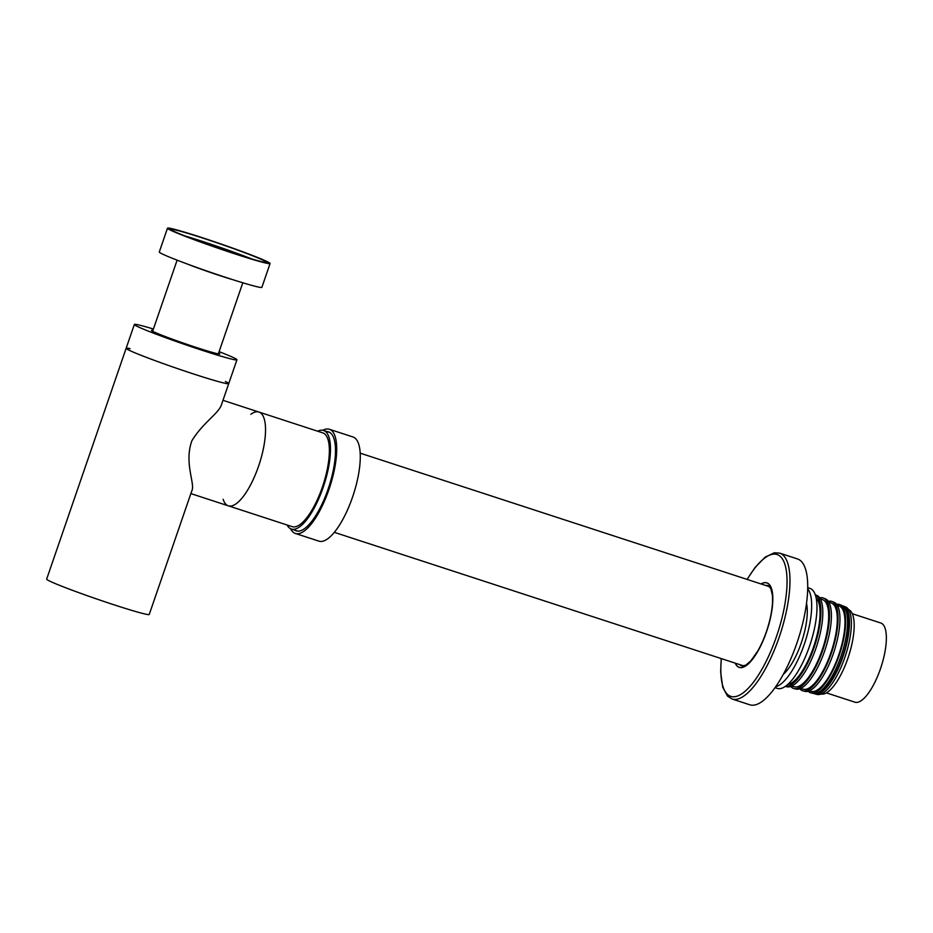 <?xml version="1.0" encoding="UTF-8"?>
<svg xmlns="http://www.w3.org/2000/svg" width="933" height="933" viewBox="0 0 933 933"><rect width="100%" height="100%" fill="white"/><g stroke="black" fill="none" stroke-linecap="round" stroke-linejoin="round"><path stroke-width="1.4" d="M250.86 414.287A49.321 16.467 108.1 0 1 258.931 412.048A49.321 16.467 108.1 0 1 259.292 464.039A49.321 16.467 108.1 0 1 228.328 505.826A49.321 16.467 108.1 0 1 223.139 499.26M322.76 432.877A49.321 16.467 108.1 0 1 323.121 484.868A49.321 16.467 108.1 0 1 292.169 526.655L228.328 505.826A49.321 16.467 108.1 0 0 259.292 464.039A49.321 16.467 108.1 0 0 258.931 412.048L322.76 432.877M317.698 431.221A51.84 17.319 108.1 0 1 323.541 430.475A51.84 17.319 108.1 0 1 323.926 485.137A51.84 17.319 108.1 0 1 291.388 529.046A51.84 17.319 108.1 0 1 287.096 524.999M761.06 583.953A44.457 14.846 108.1 0 1 767.194 629.763A44.457 14.846 108.1 0 1 735.216 663.141M732.102 699.015A76.716 25.623 108.1 0 0 780.256 634.02A76.716 25.623 108.1 0 0 779.696 553.141L797.435 558.925A76.716 25.623 108.1 0 1 798.007 639.816A76.716 25.623 108.1 0 1 749.84 704.8L732.102 699.015L727.553 696.135L722.737 687.271L720.649 671.993L721.221 658.57M130.06 348.662A54.254 2.484 19 0 0 126.142 348.277A54.254 2.484 19 0 0 193.819 374.063A54.254 2.484 19 0 0 228.737 383.603A54.254 2.484 19 0 0 225.401 381.492M228.737 383.603A54.254 2.484 19 0 1 176.629 368.29A54.254 2.484 19 0 1 126.142 348.277L46.65 579.136A54.254 2.484 19 0 0 114.339 604.911A54.254 2.484 19 0 0 149.245 614.462L191.72 491.108C195.638 484.075 183.824 463.491 191.836 440.854C202.543 422.964 219.173 413.109 221.553 404.467L236.935 359.8A54.254 2.484 -161 0 1 184.827 344.487A54.254 2.484 -161 0 1 134.34 324.474A54.254 2.484 -161 0 1 153.409 329.022M852.261 613.716L880.787 623.011A41.647 13.913 108.1 0 1 881.09 666.92A41.647 13.913 108.1 0 1 854.943 702.199L826.428 692.892M218.637 353.012A36.165 1.656 -161 0 1 219.826 353.91A36.165 1.656 -161 0 1 190.903 345.676A36.165 1.656 -161 0 1 153.222 331.565A36.165 1.656 -161 0 1 151.438 330.364A36.165 1.656 -161 0 1 152.93 330.387M219.103 351.648A54.254 2.484 -161 0 1 234.253 357.992A54.254 2.484 -161 0 1 236.935 359.8M167.485 228.2L159.286 252.003A54.254 2.484 19 0 0 209.773 272.016A54.254 2.484 19 0 0 261.881 287.329L270.08 263.526A54.254 2.484 -161 0 1 217.972 248.201A54.254 2.484 -161 0 1 167.485 228.2A54.254 2.484 -161 0 1 210.881 240.551A54.254 2.484 -161 0 1 267.398 261.718A54.254 2.484 -161 0 1 270.08 263.526M263.957 260.599A50.417 2.309 -161 0 1 266.453 262.278A50.417 2.309 -161 0 1 218.03 248.038A50.417 2.309 -161 0 1 171.112 229.448A50.417 2.309 -161 0 1 211.441 240.924A50.417 2.309 -161 0 1 263.957 260.599M246.639 257.403A43.454 1.983 19 0 0 189.726 237.81M184.781 235.886A50.417 2.309 -161 0 1 251.723 258.942M326.947 431.582A52.061 17.389 108.1 0 1 333.338 436.994A52.061 17.389 108.1 0 1 328.906 486.758A52.061 17.389 108.1 0 1 303.132 529.559A52.061 17.389 108.1 0 1 294.781 530.154M290.618 528.731A54.802 18.298 -71.9 0 0 295.376 533.466A54.802 18.298 -71.9 0 0 328.929 489.568A54.802 18.298 -71.9 0 0 329.372 429.273A54.802 18.298 -71.9 0 0 322.748 430.276M295.376 533.466L318.946 541.152A54.802 18.298 -71.9 0 0 352.499 497.254A54.802 18.298 -71.9 0 0 352.942 436.959L329.372 429.273M807.675 588.781A52.61 17.575 108.1 0 1 805.016 642.102A52.61 17.575 108.1 0 1 775.708 686.735M806.509 603.324A42.743 14.275 108.1 0 1 801.89 641.076A42.743 14.275 108.1 0 1 783.347 674.302M848.587 609.646A44.387 14.823 108.1 0 1 848.563 656.307A44.387 14.823 108.1 0 1 821.063 694.012M842.627 605.855A46.172 15.418 108.1 0 1 843.619 606.147L845.531 606.916A46.032 15.371 108.1 0 1 845.555 655.328A46.032 15.371 108.1 0 1 816.981 694.42L814.975 693.907A46.172 15.418 108.1 0 1 814.008 693.557M836.598 604.327A46.44 15.511 108.1 0 1 839.77 604.607L841.694 605.377A46.312 15.464 108.1 0 1 841.706 654.08A46.312 15.464 108.1 0 1 812.97 693.394L810.964 692.881A46.44 15.511 108.1 0 1 808.246 691.236M828.341 601.365A46.988 15.698 108.1 0 1 832.084 601.517L834.009 602.286A46.86 15.651 108.1 0 1 834.032 651.572A46.86 15.651 108.1 0 1 804.946 691.353L802.94 690.84A46.988 15.698 108.1 0 1 799.826 688.752M819.699 597.878A47.606 15.896 108.1 0 1 823.442 598.053L825.367 598.823A47.466 15.849 108.1 0 1 825.39 648.75A47.466 15.849 108.1 0 1 795.931 689.055L793.925 688.542A47.606 15.896 108.1 0 1 790.799 686.478M785.411 686.361A48.224 16.106 108.1 0 0 814.824 645.298A48.224 16.106 108.1 0 0 815.279 594.799L816.725 595.347A48.084 16.059 108.1 0 1 816.737 645.928A48.084 16.059 108.1 0 1 786.904 686.758L785.376 686.373M807.686 587.638L809.937 588.373A52.61 17.575 108.1 0 1 810.322 643.828A52.61 17.575 108.1 0 1 777.294 688.402L775.055 687.668M816.083 597.715A46.265 15.453 108.1 0 1 814.194 645.1A46.265 15.453 108.1 0 1 787.779 684.472M820.247 598.764L822.801 599.744A45.787 15.29 108.1 0 1 822.883 647.934A45.787 15.29 108.1 0 1 794.391 686.793L791.755 686.082M823.442 598.053A47.606 15.896 108.1 0 1 823.466 648.12A47.606 15.896 108.1 0 1 793.925 688.542M828.761 602.03L831.49 603.08A45.32 15.138 108.1 0 1 831.571 650.768A45.32 15.138 108.1 0 1 803.383 689.23L800.549 688.461M832.084 601.517A46.988 15.698 108.1 0 1 832.108 650.942A46.988 15.698 108.1 0 1 802.94 690.84M837.263 605.295L839.21 606.042A44.889 14.998 108.1 0 1 839.303 653.287A44.889 14.998 108.1 0 1 811.36 691.388L809.343 690.84M839.77 604.607A46.44 15.511 108.1 0 1 839.793 653.45A46.44 15.511 108.1 0 1 810.964 692.881M845.368 609.191A44.679 14.928 108.1 0 1 843.164 654.546A44.679 14.928 108.1 0 1 818.194 692.473M843.619 606.147A46.172 15.418 108.1 0 1 843.63 654.698A46.172 15.418 108.1 0 1 814.975 693.907M739.822 664.646A42.207 14.1 -71.9 0 0 742.143 665.975L745.805 665.147L750.808 660.914L757.701 651.141C763.241 641.368 767.427 630.37 770.25 618.136C772.267 608.899 772.967 601.144 772.326 594.892L770.763 588.513L768.325 585.749A42.207 14.1 -71.9 0 0 765.666 585.457M761.118 583.976A44.387 14.823 108.1 0 1 767.183 629.752A44.387 14.823 108.1 0 1 735.286 663.165M747.205 579.428A74.593 24.911 108.1 0 1 786.951 577.27A74.593 24.911 108.1 0 1 752.196 683.807A74.593 24.911 108.1 0 1 721.372 658.616M233.343 279.842A34.743 1.586 -161 0 1 186.39 263.677M291.388 529.046L297.814 531.145M323.541 430.475L329.967 432.574M779.696 553.141L774.32 552.779L765.212 557.094L755.1 567.439L747.065 579.381M190.857 493.592L228.328 505.826M222.975 400.315L258.931 412.048M769.667 586.764L360.173 453.158M743.823 665.952L334.341 532.346M126.142 348.277L134.34 324.474M177.118 260.155L152.639 331.262M242.813 282.781L218.334 353.875"/></g></svg>
